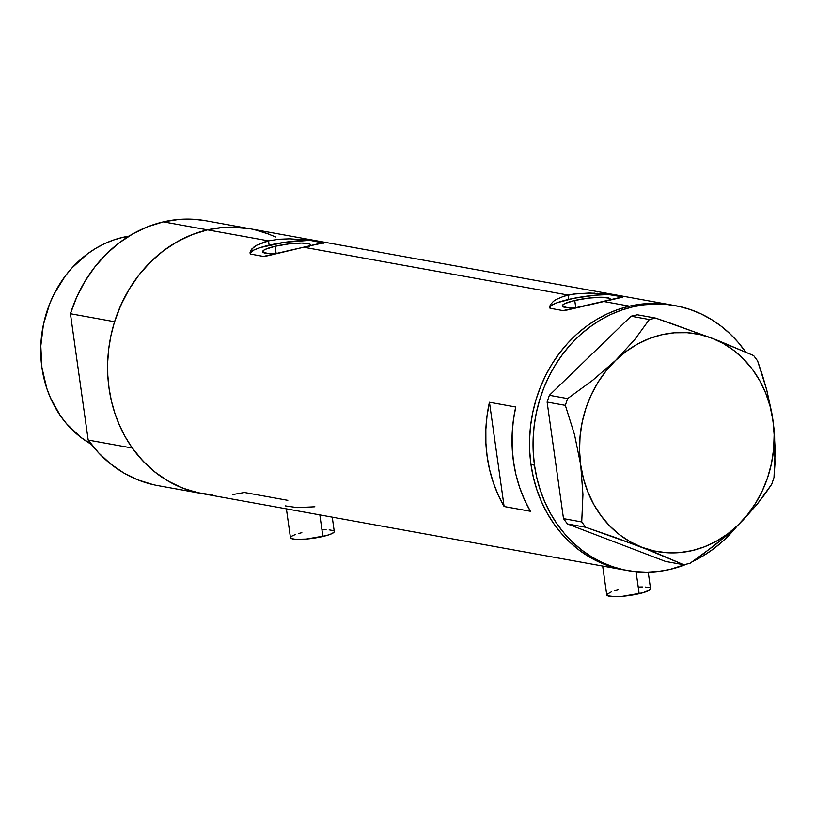<?xml version="1.0" encoding="UTF-8"?>
<svg xmlns="http://www.w3.org/2000/svg" width="816" height="816" viewBox="0 0 816 816"><rect width="100%" height="100%" fill="white"/><g stroke="black" fill="none" stroke-linecap="round" stroke-linejoin="round"><path stroke-width="1.22" d="M602.677 566.059L606.727 594.854A22.124 3.764 -8 0 0 639.152 593.681L636.062 571.72L639.152 593.681A22.124 3.764 -8 0 0 650.546 588.703L648.22 572.169M286.406 508.858L290.455 537.662A22.124 3.764 -8 0 0 322.881 536.479L319.841 514.906L322.881 536.479A22.124 3.764 -8 0 0 334.274 531.502L332.255 517.15M262.63 251.767L262.63 251.746A24.256 4.131 172 0 0 278.817 253.378L268.219 253.552L262.762 252.073L263.588 250.339L265.353 249.339L275.125 246.279L276.145 253.552L275.125 246.279A24.256 4.131 172 0 1 310.682 244.994A24.256 4.131 172 0 1 310.447 245.698M609.338 300.584L610.174 298.85L609.205 298.177L601.351 297.248L588.407 298.115L574.75 300.472A24.256 4.131 172 0 0 562.255 305.929L562.255 305.929A24.256 4.131 172 0 0 578.442 307.561L567.854 307.744L562.387 306.265L563.213 304.531L564.978 303.532L574.75 300.472L575.77 307.734L574.75 300.472A24.256 4.131 172 0 1 610.307 299.176A24.256 4.131 172 0 1 610.082 299.89M550.157 305.031L553.411 301.328L556.145 299.513L563.591 296.32L573.169 294.107L589.417 293.015L604.993 293.964L622.547 296.851L603.197 301.41L629.483 306.163L618.1 309.448L607.012 313.956L596.323 319.668L586.123 326.502L576.524 334.417L567.61 343.322L559.47 353.124L552.177 363.752L545.812 375.074L540.437 387.008L536.081 399.432L532.817 412.213L530.655 425.238L529.625 438.386L529.727 451.523L530.971 464.528A134.579 117.841 100.3 0 0 623.985 569.905A134.579 117.841 -79.7 0 1 529.564 440.569A134.579 117.841 -79.7 0 1 629.483 306.163L603.197 301.41L563.05 310.61L550.015 308.254L550.157 305.031L553.411 301.328L556.145 299.513L563.591 296.32L568.15 295.066L568.762 299.39A36.873 6.273 -8 0 0 549.76 307.55M550.015 308.254L549.688 306.745L550.015 308.254L563.05 310.61L567.406 309.958L622.7 297.167M250.063 252.552L250.39 254.062L250.532 250.838L251.777 249.013L256.52 245.32L268.525 240.883L278.837 239.261L289.792 238.833L309.876 240.312L323.075 242.974L303.572 247.217L568.15 295.066L303.572 247.217L263.425 256.428L250.39 254.062L250.532 250.838L253.786 247.146L256.52 245.32L263.966 242.128L268.525 240.883L269.127 245.198A36.873 6.273 -8 0 0 250.135 253.358M250.073 228.766L230.724 227.103L219.106 227.837L207.55 229.857A134.579 117.841 -79.7 0 1 249.951 228.745A134.579 117.841 100.3 0 0 207.55 229.857L268.525 240.883L207.55 229.857A134.579 117.841 100.3 0 0 107.63 364.262A134.579 117.841 100.3 0 0 202.052 493.598A134.579 117.841 -79.7 0 1 132.345 448.055L88.189 440.069A134.579 117.841 100.3 0 0 157.896 485.612L627.494 570.547A134.579 117.841 -79.7 0 1 534.48 465.161L530.971 464.528L533.348 477.268L536.826 489.631L541.365 501.483L546.944 512.723L553.483 523.24L560.939 532.93L569.231 541.702L578.279 549.464L587.999 556.155L598.301 561.694L609.073 566.049L624.107 569.935L609.073 566.049L598.301 561.694L587.999 556.155L578.279 549.464L569.231 541.702L560.939 532.93L553.483 523.24L546.944 512.723L541.365 501.483L536.826 489.631L533.348 477.268L530.971 464.528L534.48 465.161A134.579 117.841 -79.7 0 1 675.393 305.684A134.579 117.841 -79.7 0 1 745.61 351.951M515.743 407A134.579 117.841 100.3 0 0 530.39 511.275L504.115 506.522A134.579 117.841 -79.7 0 1 489.457 402.247L515.743 407L513.325 420.515L512.142 434.173L512.183 447.841L513.448 461.356L515.936 474.596L519.619 487.417L524.453 499.688L530.39 511.275L504.115 506.522L498.168 494.935L493.343 482.664L489.661 469.843L487.172 456.603L485.897 443.088L485.857 429.42L487.05 415.762L489.457 402.247L504.115 506.522L489.457 402.247L515.743 407M287.824 500.341L244.463 492.497L232.907 494.516M629.483 306.163A134.579 117.841 -79.7 0 1 671.884 305.051A134.579 117.841 100.3 0 0 530.971 464.528L529.727 451.523L529.625 438.386L530.655 425.238L532.817 412.213L536.081 399.432L540.437 387.008L545.812 375.074L552.177 363.752L559.47 353.124L567.61 343.322L576.524 334.417L586.123 326.502L596.323 319.668L607.012 313.956L618.1 309.448L629.483 306.163L641.029 304.144L629.483 306.163M275.635 236.956L264.863 232.611L253.715 229.5M675.393 305.684L205.795 220.759A134.579 117.841 100.3 0 0 163.394 221.87L207.55 229.857L196.177 233.131L185.089 237.65L174.389 243.362L164.2 250.196L154.591 258.111L145.676 267.005L137.537 276.818L130.254 287.436L123.889 298.768L118.504 310.702L114.158 323.126L110.884 335.906L108.722 348.932L107.692 362.08L107.794 375.217L109.048 388.222L111.415 400.962L114.893 413.324L119.442 425.177L125.011 436.417L131.56 446.933L139.006 456.623L147.298 465.395L156.356 473.158L166.076 479.849L176.368 485.387L187.15 489.743L202.184 493.629M673.628 305.388L664.224 303.96L652.647 303.409L641.029 304.144L652.647 303.409L664.224 303.96L673.628 305.388M323.156 243.576L323.075 242.974A36.873 6.273 -8 0 0 322.912 242.668L267.781 255.765L263.425 256.428L250.39 254.062M297.85 239.129L309.876 240.312A36.873 6.273 -8 0 0 269.127 245.198L268.525 240.883L278.837 239.261L289.792 238.833M322.912 242.668L309.876 240.312L284.672 242.311L260.508 247.503L254.184 249.89L250.145 253.154M262.63 251.746A24.256 4.131 172 0 1 275.125 246.279L288.782 243.923L301.726 243.066L309.58 243.994L310.549 244.657L309.713 246.391M622.72 297.146A36.873 6.273 -8 0 0 622.547 296.851L609.501 294.494A36.873 6.273 -8 0 0 568.762 299.39L568.15 295.066L578.462 293.454L594.823 293.168M597.475 293.311L609.501 294.494L595.068 295.208L573.699 298.319L556.645 302.889L551.698 305.235L549.77 307.346M622.781 297.758L622.547 296.851M285.141 505.869L297.32 507.613L314.884 506.777M322.514 529.829L326.104 529.747M329.174 529.849L333.275 530.594M334.152 531.196L334.193 531.94L331.786 533.695L326.431 535.582L306.204 539.07L295.555 539.315L291.455 538.57L290.578 537.958L291.332 536.377L295.29 534.521M298.299 533.582L301.849 532.675M638.785 587.03L642.376 586.939M645.446 587.051L649.546 587.785M650.423 588.397L649.669 589.978L642.702 592.773L622.475 596.272L614.897 596.618L607.726 595.772L606.808 594.415L611.561 591.722M614.57 590.784L618.12 589.876M692.356 561.632L703.055 555.931L713.245 549.086L722.854 541.181L737.368 525.718A134.579 117.841 -79.7 0 1 692.651 561.5M745.885 352.359L738.439 342.669L730.147 333.897L721.089 326.135L711.368 319.444L701.077 313.895L690.295 309.55L679.147 306.439L667.733 304.592L656.156 304.042L644.538 304.776L632.981 306.796L621.608 310.08L610.521 314.588L599.821 320.3L589.631 327.145L580.023 335.05L571.118 343.954L562.969 353.756L555.686 364.385L549.321 375.717L543.935 387.641L539.59 400.064L536.316 412.845L534.154 425.881L533.123 439.018L533.236 452.156L534.48 465.161L536.846 477.901L540.325 490.263L544.874 502.115L550.443 513.356L556.991 523.872L564.448 533.562L572.74 542.334L581.788 550.096L591.508 556.787L601.8 562.326L612.581 566.681L623.73 569.792L635.144 571.628L646.721 572.189L658.339 571.455L669.895 569.435L686.827 564.06A134.579 117.841 -79.7 0 1 627.494 570.547M641.917 547.301L683.798 564.754L665.56 561.449L567.457 523.954L585.684 527.258L614.611 537.265L654.055 552.044L683.798 564.754L690.01 563.315L702.668 554.401L726.821 535.337L738.052 525.065L756.993 504.472L771.732 484.235L773.996 477.472L774.945 464.059L774.588 435.489L772.976 420.475L766.785 390.181L757.615 360.896L753.658 355.572L711.776 338.12L655.544 318.077L637.316 314.782L631.094 316.21L649.332 319.515L634.715 339.589L615.641 360.346L592.753 380.236L567.61 398.596L549.372 395.291L631.094 316.21L549.372 395.291L547.118 402.053L565.345 405.358L574.535 434.704L580.717 464.936L582.94 494.527L581.726 521.934L563.499 518.629L547.118 402.053L563.499 518.629L567.457 523.954L665.56 561.449L683.798 564.754L690.01 563.315L714.969 545.098L732.554 530.237L743.213 519.925L756.993 504.472L764.857 494.231L771.732 484.235L773.996 477.472L775.2 449.993L773.915 428.053L771.773 412.814L766.785 390.181L762.491 375.391L757.615 360.896L753.658 355.572L718.09 340.558L670.222 323.095L655.544 318.077L649.332 319.515L634.715 339.589L615.641 360.346L592.753 380.236L567.61 398.596L565.345 405.358L574.535 434.704L580.717 464.936A110.609 96.859 -79.7 0 1 615.641 360.346A110.609 96.859 -79.7 0 1 711.776 338.12A110.609 96.859 -79.7 0 1 772.976 420.475A110.609 96.859 -79.7 0 1 738.052 525.065A110.609 96.859 -79.7 0 1 641.917 547.301A110.609 96.859 -79.7 0 1 580.717 464.936L582.94 494.527L581.726 521.934L585.684 527.258L641.917 547.301L654.075 550.933L666.621 552.718L679.34 552.626L692.019 550.647L704.432 546.822L716.377 541.212L727.648 533.919L738.052 525.065L747.405 514.804L755.545 503.309L762.348 490.783L767.683 477.421L771.467 463.478L773.629 449.177L774.139 434.755L772.976 420.475L770.171 406.582L765.775 393.302L759.859 380.868L752.515 369.485L743.876 359.366L734.094 350.666L723.333 343.546L711.776 338.12L699.618 334.478L687.072 332.693L674.353 332.795L661.674 334.774L649.261 338.599L637.316 344.209L626.045 351.502L615.641 360.346L606.288 370.607L598.148 382.102L591.345 394.638L586.01 407.99L582.226 421.943L580.064 436.244L579.554 450.656L580.717 464.936L583.511 478.839L587.918 492.119L593.834 504.553L601.178 515.926L609.817 526.055L619.599 534.755L630.36 541.875L641.917 547.301M649.332 319.515L631.094 316.21L637.316 314.782L655.544 318.077L649.332 319.515M565.345 405.358L547.118 402.053L549.372 395.291L567.61 398.596L565.345 405.358M585.684 527.258L567.457 523.954L563.499 518.629L581.726 521.934L585.684 527.258M126.164 237.925L122.879 237.334A110.609 96.859 100.3 0 0 42.157 331.469A110.609 96.859 100.3 0 0 91.321 444.302L80.794 437.305L66.545 423.718L60.415 415.752L50.459 397.871L46.716 388.13L41.912 367.496L40.8 346.015L43.421 324.503L49.684 303.787L54.111 293.974L65.331 275.93L72.022 267.872L87.241 254.051L95.625 248.431L104.407 243.739L113.526 240.026L122.879 237.334L126.164 237.925M212.915 494.975L197.36 492.64L182.305 487.958L168.035 481.012L154.795 471.934L142.831 460.887L132.345 448.055L88.189 440.069L70.431 313.732L114.587 321.718A134.579 117.841 -79.7 0 1 207.55 229.857L163.394 221.87A134.579 117.841 100.3 0 0 70.431 313.732L76.765 297.014L84.966 281.296L94.901 266.863L106.386 253.96L119.218 242.831L133.161 233.672L147.971 226.644L163.394 221.87L179.143 219.433L194.932 219.382L206.009 220.799M153.204 484.653L138.149 479.971L123.879 473.035L110.639 463.947L98.675 452.9L88.189 440.069L70.431 313.732L114.587 321.718L120.921 305L129.122 289.282L139.057 274.839L150.542 261.946L163.373 250.818L177.317 241.658L192.127 234.631L207.55 229.857L223.298 227.419L239.088 227.368L250.165 228.786M254.653 229.704L269.698 234.386M128.969 236.14A110.609 96.859 100.3 0 0 122.879 237.334L128.969 236.14"/></g></svg>
